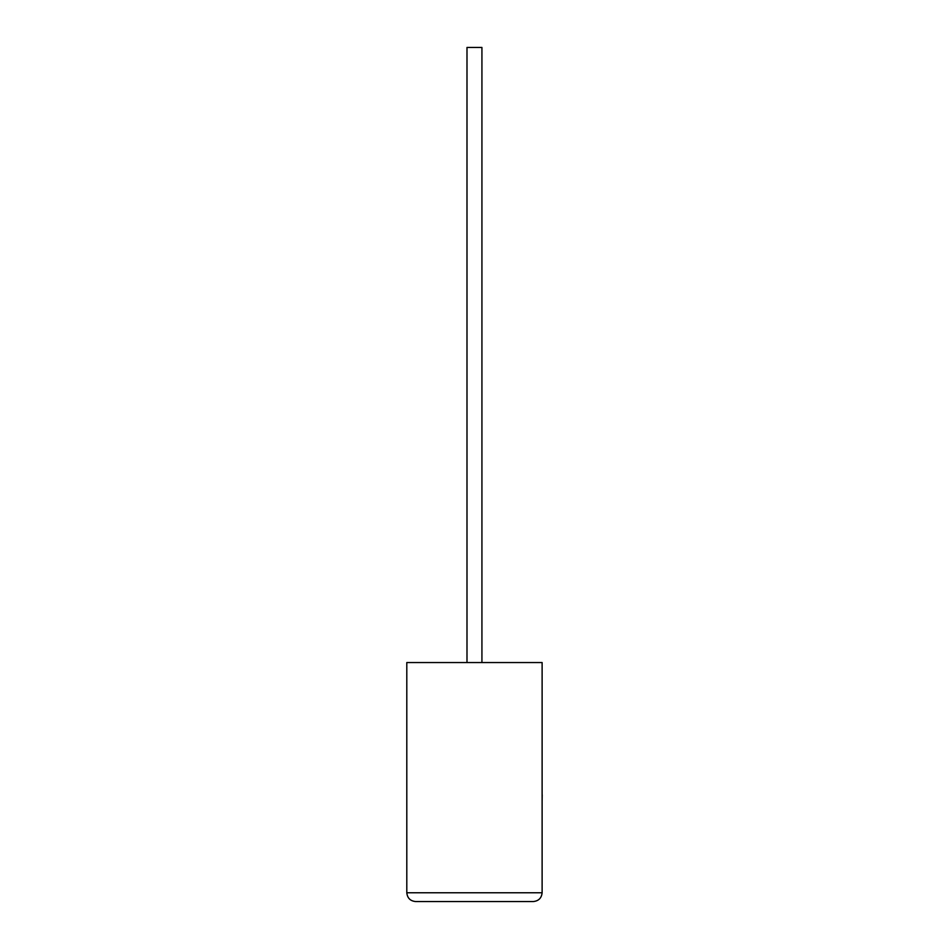 <?xml version="1.0" encoding="UTF-8"?>
<svg xmlns="http://www.w3.org/2000/svg" width="949" height="949" viewBox="0 0 949 949"><rect width="100%" height="100%" fill="white"/><g stroke="black" fill="none" stroke-linecap="round" stroke-linejoin="round"><path stroke-width="1.42" d="M481.926 662.544L481.926 47.45L466.991 47.45L466.991 662.544M533.326 901.55C538.629 900.992 541.559 898.062 542.116 892.76L542.116 662.544L406.801 662.544L406.801 892.76L542.116 892.76C541.559 898.062 538.629 900.992 533.326 901.55L415.579 901.55C410.288 900.992 407.358 898.062 406.801 892.76C407.358 898.062 410.288 900.992 415.579 901.55M542.116 794.776L542.116 765.392M542.199 794.776L542.116 801.798"/></g></svg>
